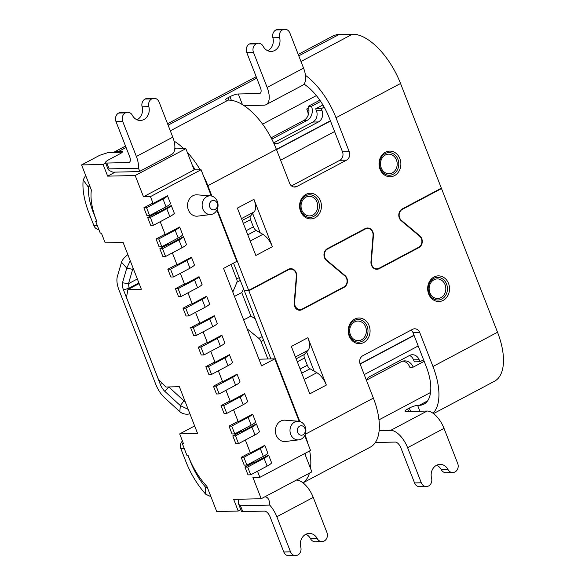 <?xml version="1.0" encoding="UTF-8"?>
<svg xmlns="http://www.w3.org/2000/svg" width="585" height="585" viewBox="0 0 585 585"><rect width="100%" height="100%" fill="white"/><g stroke="black" fill="none" stroke-linecap="round" stroke-linejoin="round"><path stroke-width="0.88" d="M308.098 115.384A8.556 7.283 -91.3 0 0 307.476 110.953L306.715 109.007L308.624 107.991M330.393 120.781L276.42 149.416M330.488 121.015L276.515 149.65M271.798 139.135L307.015 120.451L303.659 120.532L271.104 137.797M366.407 380.206L401.113 361.793A10.691 9.104 -91.3 0 1 404.666 360.857A10.691 9.104 -91.3 0 1 413.178 367.153L409.822 367.226A10.691 9.104 88.7 0 0 402.992 361.077M303.659 120.532A10.691 9.104 88.7 0 0 308.127 106.397L319.827 100.189M423.577 359.782L419.928 361.713L414.326 361.837L413.566 359.892A8.556 7.283 88.7 0 0 409.573 355.446M413.178 367.153L424.176 361.318M419.928 361.713L419.167 359.768A8.556 7.283 88.7 0 0 412.359 354.729A8.556 7.283 88.7 0 0 409.507 355.483L369.559 376.674A8.556 7.283 88.7 0 0 366.342 380.038M320.682 101.439L311.483 106.316A10.691 9.104 -91.3 0 1 307.015 120.451M322.913 104.964L315.673 108.803L316.434 110.755L322.035 110.631L321.275 108.678L315.673 108.803M274.007 143.705A8.556 7.283 88.7 0 0 275.652 143.888A8.556 7.283 88.7 0 0 278.504 143.135L318.452 121.936L312.851 122.06A8.556 7.283 88.7 0 0 316.434 110.755M312.851 122.06L273.626 142.872M318.452 121.936A8.556 7.283 88.7 0 0 322.035 110.631M308.814 108.956L306.715 109.007M321.275 108.678L324.178 107.135M308.127 106.397L311.483 106.316M413.997 335.22L360.038 363.848M360.119 364.082L414.092 335.454M418.195 345.976L364.221 374.612M280.617 160.173L334.591 131.545M183.288 443.174L182.352 443.671L183.471 443.649L179.675 433.902L197.591 433.5L179.354 386.714L165.913 387.014L158.389 379.314L126.47 297.443L127.91 289.538L141.351 289.239L123.106 242.453L105.19 242.855L101.388 233.108L100.269 233.137L95.706 221.437L96.825 221.415L96.145 219.66A47.041 22.661 62.1 0 1 91.384 190.074L81.586 164.926L103.092 164.444L107.647 176.136L135.201 175.522L143.486 196.772L150.433 196.611L153.095 203.434L152.085 203.463L143.881 207.807L146.572 207.748L162.996 199.032A11.546 2.377 -21.3 0 0 167.5 195.792L153.095 203.434M179.675 433.902L194.651 425.953M257.495 471.217L259.879 477.331L252.932 477.484L261.217 498.734L233.664 499.356L238.227 511.049L216.721 511.531L206.914 486.384A47.041 22.661 62.1 0 1 188.714 457.097L188.034 455.342L186.915 455.371L182.352 443.671M127.874 254.68A8.556 3.334 138.6 0 0 121.526 262.204L126.755 268.135L122.492 282.796A10.691 5.148 -117.9 0 0 123.493 289.955L160.275 384.294A10.691 5.148 -117.9 0 0 164.831 391.38L180.348 405.595L183.931 400.827L185.204 401.712M189.92 413.814A8.556 6.033 5.2 0 1 179.792 411.657L164.626 397.756C160.897 394.246 157.957 389.807 155.807 384.418L119.004 290.036A19.261 9.28 62.1 0 1 117.358 276.537L121.526 262.204M156.407 211.945L156.89 213.181L155.888 213.203L147.683 217.554L150.725 225.357L153.416 225.298L169.84 216.582A11.546 2.377 -21.3 0 0 174.345 213.335L171.303 205.54L156.89 213.181M160.21 221.686L165.255 234.629L164.246 234.651L156.041 239.002L159.083 246.797L161.774 246.738L178.198 238.022A11.546 2.377 -21.3 0 0 182.703 234.782L179.661 226.98L165.255 234.629M168.568 243.133L169.05 244.376L168.049 244.398L159.844 248.749L162.886 256.544L165.577 256.486L182.001 247.769A11.546 2.377 -21.3 0 0 186.505 244.53L183.463 236.728L169.05 244.376M172.37 252.881L177.036 264.844L176.026 264.866L167.829 269.217L170.864 277.012L173.555 276.954L189.979 268.237A11.546 2.377 -21.3 0 0 194.483 264.998L191.441 257.203L177.036 264.844M180.348 273.349L184.633 284.339L183.624 284.361L175.427 288.712L178.469 296.507L181.153 296.449L197.584 287.732A11.546 2.377 -21.3 0 0 202.081 284.493L199.046 276.69L184.633 284.339M187.953 292.844L192.238 303.834L191.229 303.856L183.025 308.207L186.067 316.002L188.758 315.944L205.181 307.227A11.546 2.377 -21.3 0 0 209.686 303.988L206.644 296.185L192.238 303.834M195.551 312.339L199.836 323.329L198.827 323.351L190.63 327.702L193.664 335.498L196.355 335.439L212.779 326.722A11.546 2.377 -21.3 0 0 217.284 323.483L214.242 315.681L199.836 323.329M203.149 331.834L207.434 342.825L206.425 342.847L198.227 347.197L201.269 354.993L203.953 354.934L220.384 346.218A11.546 2.377 -21.3 0 0 224.881 342.971L221.847 335.176L207.434 342.825M210.754 351.329L215.039 362.312L214.03 362.334L205.825 366.685L208.867 374.488L211.558 374.429L227.982 365.713A11.546 2.377 -21.3 0 0 232.486 362.466L229.444 354.671L215.039 362.312M218.351 370.817L222.636 381.808L221.627 381.829L213.43 386.18L216.472 393.983L219.156 393.917L235.587 385.208A11.546 2.377 -21.3 0 0 240.084 381.961L237.042 374.166L222.636 381.808M225.956 390.312L230.234 401.303L229.232 401.325L221.028 405.676L224.07 413.478L226.761 413.412L243.184 404.703A11.546 2.377 -21.3 0 0 247.689 401.456L244.647 393.661L230.234 401.303M233.554 409.807L238.219 421.77L237.21 421.792L229.013 426.143L232.048 433.946L234.739 433.88L251.162 425.171A11.546 2.377 -21.3 0 0 255.667 421.924L252.625 414.129L238.219 421.77M241.532 430.275L242.014 431.518L241.013 431.54L232.808 435.891L235.85 443.693L238.541 443.627L254.965 434.918A11.546 2.377 -21.3 0 0 259.469 431.672L256.427 423.876L242.014 431.518M245.334 440.022L250.38 452.966L249.371 452.987L241.174 457.338L244.208 465.134L246.899 465.075L263.323 456.358A11.546 2.377 -21.3 0 0 267.828 453.119L264.786 445.317L250.38 452.966M253.693 461.47L254.183 462.713L253.173 462.735L244.969 467.086L248.011 474.881L250.702 474.823L267.126 466.106A11.546 2.377 -21.3 0 0 271.63 462.867L268.588 455.064L254.183 462.713M305.026 434.904A54.741 26.369 62.1 0 1 308.127 444.293L310.533 450.457L259.879 477.331M143.881 207.807L146.923 215.609L149.614 215.551L166.038 206.834A11.546 2.377 -21.3 0 0 170.542 203.587L167.5 195.792M150.433 196.611L201.079 169.745L211.309 195.975M216.852 210.19L236.808 261.363L223.565 268.391L261.568 365.859L274.804 358.839L299.169 421.332M308.127 444.293L304.712 435.547M210.563 195.88L197.182 194.834A10.691 9.104 88.7 0 0 192.845 195.756A10.691 9.104 88.7 0 0 187.873 208.289A10.691 9.104 88.7 0 0 197.664 216.136L210.98 214.498A9.345 7.963 -91.3 0 1 202.425 207.638A9.345 7.963 -91.3 0 1 206.768 196.684A9.345 7.963 -91.3 0 1 210.563 195.88A9.345 7.963 -91.3 0 1 217.92 203.543A9.345 7.963 -91.3 0 1 213.415 213.722A9.345 7.963 -91.3 0 1 210.98 214.498M298.423 421.229L285.049 420.191A10.691 9.104 88.7 0 0 280.705 421.112A10.691 9.104 88.7 0 0 275.732 433.646A10.691 9.104 88.7 0 0 285.524 441.492L298.84 439.847A9.345 7.963 -91.3 0 1 290.284 432.995A9.345 7.963 -91.3 0 1 294.635 422.034A9.345 7.963 -91.3 0 1 298.423 421.229A9.345 7.963 -91.3 0 1 305.779 428.9A9.345 7.963 -91.3 0 1 301.275 439.079A9.345 7.963 -91.3 0 1 298.84 439.847M299.63 426.165A4.731 4.029 -91.3 0 1 304.975 428.534A4.731 4.029 -91.3 0 1 302.993 434.794A4.731 4.029 -91.3 0 1 297.648 432.425A4.731 4.029 -91.3 0 1 299.63 426.165M215.134 209.445A4.731 4.029 -91.3 0 1 209.781 207.068A4.731 4.029 -91.3 0 1 211.763 200.809A4.731 4.029 -91.3 0 1 217.115 203.185A4.731 4.029 -91.3 0 1 215.134 209.445M309.662 450.918A54.741 26.369 62.1 0 1 310.474 468.292L311.871 471.861L261.217 498.734M297.611 309.787L301.911 309.684A6.413 5.462 88.7 0 1 299.776 310.255A6.413 5.462 88.7 0 1 294.189 303.198L296.339 276.178A6.413 5.462 -91.3 0 0 290.76 269.122A6.413 5.462 -91.3 0 0 288.624 269.685L248.844 290.789L244.362 290.891L270.884 358.927L258.965 359.19M304.726 453.536L305.297 455.013A46.186 22.252 -117.9 0 0 305.151 453.316M201.079 169.745L200.129 169.767A54.741 26.369 62.1 0 0 187.244 152.224L185.854 148.648L175.983 148.868A46.186 22.252 -117.9 0 0 174.856 148.151M200.129 169.767L194.14 169.899L187.244 152.224M174.783 148.897L175.983 148.868M309.45 473.148A54.741 26.369 62.1 0 1 302.928 482.808M432.995 413.251A54.741 26.369 -117.9 0 0 432.973 366.495L419.745 332.572A6.413 5.462 -91.3 0 0 414.641 328.792A6.413 5.462 -91.3 0 0 412.498 329.355L362.846 355.702A6.413 5.462 -91.3 0 0 360.155 364.184L373.384 398.107A54.741 26.369 62.1 0 1 370.363 447.101L302.986 482.852M270.884 358.927L274.804 358.839M248.844 290.789L299.798 421.478M310.474 468.292L305.297 455.013M255.272 318.869L250.921 316.083L241.744 292.544L234.483 296.398M250.921 316.083L243.66 319.936M203.485 175.909A54.741 26.369 62.1 0 1 207.872 185.716L211.931 196.129M217.167 209.547L248.691 290.401L244.208 290.496L233.525 263.104M195.353 169.869A46.186 22.252 -117.9 0 0 192.421 165.496M174.059 141.087A54.741 26.369 62.1 0 1 183.778 148.692M228.896 100.093L228.304 97.571A6.413 1.324 158.7 0 0 225.693 99.823A6.413 1.324 158.7 0 0 226.702 100.13L228.267 100.093A54.741 26.369 62.1 0 1 276.398 149.358L289.626 183.28A6.413 5.462 -91.3 0 0 294.738 187.061A6.413 5.462 -91.3 0 0 296.873 186.491L293.794 186.981M228.304 97.571L229.964 96.693A6.413 1.324 158.7 0 1 238.285 93.98L259.345 93.512A6.413 3.093 -117.9 0 0 260.069 93.329A6.413 3.093 -117.9 0 0 260.427 87.589L246.746 52.496A6.413 5.462 -91.3 0 1 249.429 44.014L249.532 43.963A6.413 5.462 -91.3 0 1 251.667 43.4L258.394 43.246A6.413 5.462 88.7 0 0 256.252 43.809L256.15 43.868A6.413 5.462 88.7 0 0 253.466 52.35L267.148 87.436A19.246 9.272 62.1 0 1 266.087 104.664A19.246 9.272 62.1 0 1 263.908 105.212L244.033 105.651M106.843 163.04L109.124 168.882L138.367 168.231A19.246 9.272 -117.9 0 0 136.371 156.48L122.689 121.387L115.969 121.541L129.651 156.626A6.413 3.093 62.1 0 1 129.3 162.367A6.413 3.093 62.1 0 1 128.576 162.55L106.843 163.04A8.556 1.762 158.7 0 1 105.497 162.63A8.556 1.762 158.7 0 1 108.985 159.625L119.91 153.826A6.413 1.324 -21.3 0 0 122.521 151.573A6.413 1.324 -21.3 0 0 121.512 151.274L118.828 151.332A54.741 26.369 62.1 0 0 113.563 152.429L121.892 152.246L121.512 151.274M298.218 54.42L332.77 36.087A54.741 26.369 -117.9 0 1 338.971 34.537L352.411 34.23L300.99 61.513M419.745 332.572L413.025 332.719A6.413 5.462 88.7 0 0 411.138 330.079M301.911 309.684L344.06 287.323A6.844 5.828 88.7 0 0 344.996 275.535L326.642 260.098A6.413 5.462 -91.3 0 1 327.52 249.049L365.34 228.984A6.413 5.462 -91.3 0 1 367.482 228.413A6.413 5.462 -91.3 0 1 373.062 235.47L370.97 261.758A6.844 5.828 88.7 0 0 376.923 269.283A6.844 5.828 88.7 0 0 379.204 268.676L418.867 247.638A6.844 5.828 88.7 0 0 419.811 235.843L401.449 220.413A6.413 5.462 -91.3 0 1 402.334 209.357L441.507 188.567L497.528 332.243L432.973 366.495M443.159 300.39A12.826 10.925 88.7 0 0 448.527 283.425A12.826 10.925 88.7 0 0 434.033 276.998A12.826 10.925 88.7 0 0 428.666 293.962A12.826 10.925 88.7 0 0 443.159 300.39M363.702 342.539A12.826 10.925 88.7 0 0 369.077 325.574A12.826 10.925 88.7 0 0 354.583 319.147A12.826 10.925 88.7 0 0 349.216 336.112A12.826 10.925 88.7 0 0 363.702 342.539M307.878 337.691L291.33 346.474L309.794 393.844L326.35 385.062L307.878 337.691A14.969 7.21 -117.9 0 1 308.083 350.269L295.425 356.982M306.642 351.907L314.145 371.146L310.043 368.784A4.278 2.062 62.1 0 1 307.322 365.252L304.5 358.013A4.278 2.062 62.1 0 1 304.441 354.415L308.083 350.269M326.35 385.062A14.969 7.21 -117.9 0 0 316.829 372.696L314.145 371.146M413.025 332.719L426.253 366.641A41.908 20.19 62.1 0 1 423.942 404.155A41.908 20.19 62.1 0 1 419.196 405.346L417.624 405.376L419.898 411.211M303.981 84.101A41.908 20.19 62.1 0 1 329.267 117.892L342.496 151.815A6.413 5.462 88.7 0 1 339.805 160.297L291.513 185.92M252.698 213.54L260.193 232.779L256.098 230.41A4.278 2.062 62.1 0 1 253.378 226.878L250.555 219.638A4.278 2.062 62.1 0 1 250.497 216.048L254.139 211.894A14.969 7.21 -117.9 0 0 253.934 199.324L272.398 246.695A14.969 7.21 -117.9 0 0 262.884 234.329L260.193 232.779M342.496 151.815L349.216 151.669A6.413 5.462 -91.3 0 1 346.532 160.151L296.873 186.491M349.216 151.669L335.987 117.746A54.741 26.369 -117.9 0 0 305.48 75.333M352.411 34.23A54.741 26.369 -117.9 0 1 400.542 83.494L441.361 188.18L402.18 208.969A6.844 5.828 88.7 0 0 401.237 220.757L419.599 236.194A6.413 5.462 -91.3 0 1 418.721 247.243L379.051 268.288A6.413 5.462 -91.3 0 1 376.916 268.851A6.413 5.462 -91.3 0 1 371.336 261.795L373.427 235.514A6.844 5.828 88.7 0 0 367.468 227.989A6.844 5.828 88.7 0 0 365.194 228.589L327.366 248.654A6.844 5.828 88.7 0 0 326.43 260.449L344.784 275.879A6.413 5.462 -91.3 0 1 343.907 286.935L302.335 308.99A6.413 5.462 -91.3 0 1 300.193 309.56A6.413 5.462 -91.3 0 1 294.613 302.503L296.705 276.215A6.844 5.828 88.7 0 0 290.745 268.69A6.844 5.828 88.7 0 0 288.471 269.297L248.691 290.401M394.517 175.624A12.826 10.925 88.7 0 0 399.884 158.659A12.826 10.925 88.7 0 0 385.391 152.232A12.826 10.925 88.7 0 0 380.023 169.197A12.826 10.925 88.7 0 0 394.517 175.624M315.059 217.781A12.826 10.925 88.7 0 0 320.434 200.816A12.826 10.925 88.7 0 0 305.94 194.388A12.826 10.925 88.7 0 0 300.573 211.353A12.826 10.925 88.7 0 0 315.059 217.781M253.934 199.324L237.378 208.106L255.85 255.477L272.398 246.695M109.124 168.882L108.174 169.489L109.205 170.542L112.898 172.18L138.097 171.61L139.881 171.295L138.367 168.231M81.586 164.926L99.786 155.266L108.115 152.553L113.563 152.429M97.344 225.642L93.936 225.722L88.92 212.852A54.741 26.369 62.1 0 1 83.194 179.902L85.659 175.376M105.666 163.076L103.092 164.444M269.7 505.089L240.457 505.747L238.717 504.328L241.393 511.188A8.556 1.762 -21.3 0 0 242.738 511.597L264.471 511.107A6.413 3.093 62.1 0 1 270.109 516.884L283.791 551.969L290.511 551.823L276.829 516.731A19.246 9.272 -117.9 0 0 269.7 505.089C269.612 499.882 268.003 497.111 264.873 496.775M115.969 121.541A6.413 5.462 -91.3 0 1 118.66 113.051L118.762 113A6.413 5.462 -91.3 0 1 120.898 112.437L127.618 112.283A6.413 5.462 88.7 0 0 125.482 112.846L118.762 113M125.482 112.846L125.38 112.905A6.413 5.462 88.7 0 0 122.689 121.387M137 119.786A10.691 9.104 -91.3 0 0 142.104 106.792A6.413 5.462 -91.3 0 1 145.036 99.062L151.756 98.909A6.413 5.462 88.7 0 0 148.824 106.638A10.691 9.104 -91.3 0 1 140.378 120.466A10.691 9.104 -91.3 0 1 132.4 115.355A6.413 5.462 88.7 0 0 127.618 112.283M151.756 98.909L145.138 99.004A6.413 5.462 -91.3 0 1 147.274 98.441L154.001 98.287A6.413 5.462 88.7 0 0 151.859 98.85M140.042 171.193L171.727 154.381A19.246 9.272 -117.9 0 0 172.787 137.161L159.105 102.068A6.413 5.462 88.7 0 0 154.001 98.287M290.511 551.823A6.413 5.462 88.7 0 0 295.622 555.596A6.413 5.462 88.7 0 0 297.758 555.033L297.86 554.982A6.413 5.462 88.7 0 0 300.792 547.246A10.691 9.104 -91.3 0 1 309.238 533.425A10.691 9.104 -91.3 0 1 317.216 538.536A6.413 5.462 88.7 0 0 321.999 541.6A6.413 5.462 88.7 0 0 324.134 541.037L324.244 540.986A6.413 5.462 88.7 0 0 326.927 532.504L313.246 497.411A19.246 9.272 -117.9 0 0 296.361 480.095M115.208 172.129L107.647 176.136M135.201 175.522L185.854 148.648M143.486 196.772L194.14 169.899M263.579 340.185L261.056 341.53L267.864 358.993M231.002 264.442L236.669 278.986L239.199 277.641M440.585 188.589L441.507 188.567M433.492 413.61L494.508 381.237A54.741 26.369 -117.9 0 0 497.528 332.243M187.982 455.342L190.381 461.499A46.186 22.252 -117.9 0 0 205.211 486.83L205.752 494.237A54.741 26.369 62.1 0 1 185.898 461.602L180.882 448.739L184.297 448.658M182.462 441.046A6.413 5.462 88.7 0 0 180.882 448.739M93.936 225.722A6.413 5.462 88.7 0 0 98.85 229.503M129.3 288.8L129.051 288.156L138.894 282.935M207.075 486.8L206.476 487.831L207.66 488.299M205.211 486.83L206.476 487.831M210.922 496.665L205.752 494.237M83.194 179.902L88.393 187.207L88.796 186.008L89.936 186.352M88.393 187.207A46.186 22.252 -117.9 0 0 93.395 212.757L96.598 220.962M88.796 186.008L89.446 185.094M96.642 220.94L95.706 221.437M133.153 268.215L132.663 269.334L126.755 268.135L130.25 260.771M132.663 269.334L128.51 283.659L137.343 278.972M122.492 282.796L128.51 283.659L129.051 288.156L123.493 289.955M160.275 384.294L162.535 383.555M164.831 391.38L168.765 386.934L183.931 400.827M188.187 409.361L180.348 405.595L179.792 411.657M379.153 430.633L390.685 430.37A19.246 9.272 62.1 0 1 407.606 447.693L421.288 482.779A6.413 5.462 88.7 0 0 426.392 486.559L419.672 486.713A6.413 5.462 -91.3 0 1 414.56 482.932L400.886 447.839A6.413 3.093 -117.9 0 0 395.241 442.07L375.351 442.516M267.776 50.749A10.691 9.104 -91.3 0 0 272.881 37.754A6.413 5.462 -91.3 0 1 275.813 30.018L275.915 29.967A6.413 5.462 -91.3 0 1 278.05 29.404L284.771 29.25A6.413 5.462 88.7 0 0 282.635 29.813L282.533 29.872A6.413 5.462 88.7 0 0 279.601 37.601A10.691 9.104 -91.3 0 1 271.155 51.429A10.691 9.104 -91.3 0 1 263.177 46.317A6.413 5.462 88.7 0 0 258.394 43.246M284.771 29.25A6.413 5.462 88.7 0 1 289.882 33.031L303.564 68.116A19.246 9.272 62.1 0 1 302.496 85.344L266.087 104.664M426.392 486.559A6.413 5.462 88.7 0 0 428.527 485.996L428.637 485.938A6.413 5.462 88.7 0 0 431.569 478.208A10.691 9.104 -91.3 0 1 440.015 464.38A10.691 9.104 -91.3 0 1 447.986 469.499A6.413 5.462 88.7 0 0 452.775 472.563A6.413 5.462 88.7 0 0 454.911 472L455.013 471.949A6.413 5.462 88.7 0 0 457.697 463.459L444.015 428.374L407.606 447.693M408.622 411.467L407.643 408.966A6.413 1.324 158.7 0 0 405.032 411.218A6.413 1.324 158.7 0 0 406.041 411.526L427.094 411.05A19.246 9.272 62.1 0 1 444.015 428.374M436.666 465.214A10.691 9.104 -91.3 0 1 441.266 469.645A6.413 5.462 -91.3 0 0 446.055 472.717L452.775 472.563M407.643 408.966L409.303 408.089A6.413 1.324 158.7 0 1 417.624 405.376M238.717 504.328L238.307 501.659L239.075 499.232M240.801 509.681L238.227 511.049M295.622 555.596L288.902 555.75A6.413 5.462 -91.3 0 1 283.791 551.969M305.897 534.251A10.691 9.104 -91.3 0 1 310.496 538.683A6.413 5.462 -91.3 0 0 315.278 541.754L321.999 541.6M244.362 290.891L244.61 290.489M261.056 341.53A4.278 2.062 -117.9 0 0 258.855 338.357L247.133 328.85M232.793 292.061L236.962 282.204A4.278 2.062 -117.9 0 0 236.669 278.986M241.744 292.544L243.645 289.056M244.969 467.086L247.66 467.02L264.084 458.311A11.546 2.377 -21.3 0 0 268.588 455.064M247.66 467.02L250.702 474.823M241.174 457.338L243.857 457.28L260.288 448.563A11.546 2.377 -21.3 0 0 264.786 445.317M243.857 457.28L246.899 465.075M232.808 435.891L235.499 435.832L251.923 427.116A11.546 2.377 -21.3 0 0 256.427 423.876M235.499 435.832L238.541 443.627M229.013 426.143L231.697 426.085L248.128 417.368A11.546 2.377 -21.3 0 0 252.625 414.129M231.697 426.085L234.739 433.88M221.028 405.676L223.719 405.617L240.142 396.901A11.546 2.377 -21.3 0 0 244.647 393.661M223.719 405.617L226.761 413.412M213.43 386.18L216.114 386.122L232.545 377.405A11.546 2.377 -21.3 0 0 237.042 374.166M216.114 386.122L219.156 393.917M205.825 366.685L208.516 366.627L224.94 357.91A11.546 2.377 -21.3 0 0 229.444 354.671M208.516 366.627L211.558 374.429M198.227 347.197L200.918 347.132L217.342 338.423A11.546 2.377 -21.3 0 0 221.847 335.176M200.918 347.132L203.953 354.934M190.63 327.702L193.313 327.637L209.744 318.927A11.546 2.377 -21.3 0 0 214.242 315.681M193.313 327.637L196.355 335.439M183.025 308.207L185.716 308.149L202.139 299.432A11.546 2.377 -21.3 0 0 206.644 296.185M185.716 308.149L188.758 315.944M175.427 288.712L178.118 288.654L194.542 279.937A11.546 2.377 -21.3 0 0 199.046 276.69M178.118 288.654L181.153 296.449M167.829 269.217L170.513 269.158L186.937 260.442A11.546 2.377 -21.3 0 0 191.441 257.203M170.513 269.158L173.555 276.954M159.844 248.749L162.535 248.691L178.959 239.974A11.546 2.377 -21.3 0 0 183.463 236.728M162.535 248.691L165.577 256.486M156.041 239.002L158.732 238.943L175.156 230.227A11.546 2.377 -21.3 0 0 179.661 226.98M158.732 238.943L161.774 246.738M147.683 217.554L150.374 217.496L166.798 208.779A11.546 2.377 -21.3 0 0 171.303 205.54M150.374 217.496L153.416 225.298M146.572 207.748L149.614 215.551M139.142 283.579L127.91 289.538M419.167 359.768L413.566 359.892M273.795 143.237L278.504 143.135M307.476 110.953L308.96 110.923M305.297 434.231L373.384 398.107M207.872 185.716L276.398 149.358M170.323 130.835L228.267 100.093M129.855 161.869L128.576 162.55M338.971 34.537L298.781 55.86M256.749 78.156L168.114 125.175M126.082 147.478L118.828 151.332M260.632 92.832L259.345 93.512M229.964 96.693L231.367 100.298M304.171 379.416L316.829 372.696M310.043 368.784L301.743 373.186M296.142 358.824L304.441 354.415M304.5 358.013L297.312 361.822M300.134 369.062L307.322 365.252M250.219 241.042L262.884 234.329M256.098 230.41L247.791 234.819M254.139 211.894L241.473 218.614M400.542 83.494L335.987 117.746M242.19 220.45L250.497 216.048M250.555 219.638L243.367 223.455M246.183 230.695L253.378 226.878M385.135 153.628A11.32 9.638 -91.3 0 1 397.924 159.303A11.32 9.638 -91.3 0 1 393.186 174.264A11.32 9.638 -91.3 0 1 380.404 168.597A11.32 9.638 -91.3 0 1 385.135 153.628M385.347 155.018A9.806 8.351 -91.3 0 1 396.425 159.924A9.806 8.351 -91.3 0 1 392.316 172.897A9.806 8.351 -91.3 0 1 381.244 167.983A9.806 8.351 -91.3 0 1 385.347 155.018M354.539 321.933A9.806 8.351 -91.3 0 1 365.618 326.839A9.806 8.351 -91.3 0 1 361.508 339.812A9.806 8.351 -91.3 0 1 350.437 334.898A9.806 8.351 -91.3 0 1 354.539 321.933M433.99 279.776A9.806 8.351 -91.3 0 1 445.068 284.69A9.806 8.351 -91.3 0 1 440.958 297.655A9.806 8.351 -91.3 0 1 429.887 292.749A9.806 8.351 -91.3 0 1 433.99 279.776M305.897 197.167A9.806 8.351 -91.3 0 1 316.975 202.081A9.806 8.351 -91.3 0 1 312.865 215.046A9.806 8.351 -91.3 0 1 301.794 210.132A9.806 8.351 -91.3 0 1 305.897 197.167M354.327 320.543A11.32 9.638 -91.3 0 1 367.117 326.218A11.32 9.638 -91.3 0 1 362.378 341.179A11.32 9.638 -91.3 0 1 349.589 335.512A11.32 9.638 -91.3 0 1 354.327 320.543M433.785 278.394A11.32 9.638 -91.3 0 1 446.567 284.061A11.32 9.638 -91.3 0 1 441.829 299.03A11.32 9.638 -91.3 0 1 429.046 293.356A11.32 9.638 -91.3 0 1 433.785 278.394M305.684 195.785A11.32 9.638 -91.3 0 1 318.474 201.452A11.32 9.638 -91.3 0 1 313.736 216.421A11.32 9.638 -91.3 0 1 300.946 210.746A11.32 9.638 -91.3 0 1 305.684 195.785M339.805 160.297L346.532 160.151M240.457 505.747L242.738 511.597M125.38 112.905L118.66 113.051M136.371 156.48L172.787 137.161M296.705 276.215L296.339 276.23M294.248 302.511L294.613 302.503M373.427 235.514L373.062 235.521M370.963 261.809L371.336 261.795M262.57 124.137L316.375 95.596M430.56 392.484L378.985 419.847M253.466 52.35L246.746 52.496M238.285 93.98L242.446 104.642M414.56 482.932L421.288 482.779M256.15 43.868L249.429 44.014M275.915 29.967L282.635 29.813M303.564 68.116L267.148 87.436M256.252 43.809L249.532 43.963M275.813 30.018L282.533 29.872M272.881 37.754L279.601 37.601M447.986 469.499L441.266 469.645M427.094 411.05L390.685 430.37M427.584 400.893L419.196 405.346M276.829 516.731L313.246 497.411M317.216 538.536L310.496 538.683M288.624 269.685L287.696 269.707M344.06 287.323L343.132 287.345M344.389 275.55L344.996 275.535M326.642 260.098L326.064 260.113M326.715 249.064L327.52 249.049M365.34 228.984L364.418 228.998M377.983 268.705L379.204 268.676M418.867 247.638L417.946 247.66M419.204 235.857L419.811 235.843M401.449 220.413L400.871 220.421M401.522 209.371L402.334 209.357M409.303 408.089L410.597 411.423M262.182 336.587L258.855 338.357M240.289 280.434L236.962 282.204M142.104 106.792L148.824 106.638M264.084 458.311L267.126 466.106M260.288 448.563L263.323 456.358M251.923 427.116L254.965 434.918M248.128 417.368L251.162 425.171M240.142 396.901L243.184 404.703M232.545 377.405L235.587 385.208M224.94 357.91L227.982 365.713M217.342 338.423L220.384 346.218M209.744 318.927L212.779 326.722M202.139 299.432L205.181 307.227M194.542 279.937L197.584 287.732M186.937 260.442L189.979 268.237M178.959 239.974L182.001 247.769M175.156 230.227L178.198 238.022M166.798 208.779L169.84 216.582M162.996 199.032L166.038 206.834M113.468 152.436L125.526 146.038M167.559 123.742L256.186 76.715M105.497 162.63L108.166 169.489M297.304 309.626L300.193 309.56M374.89 268.903L376.916 268.851M290.76 269.122L288.727 269.166M365.449 228.464L367.482 228.413"/></g></svg>
